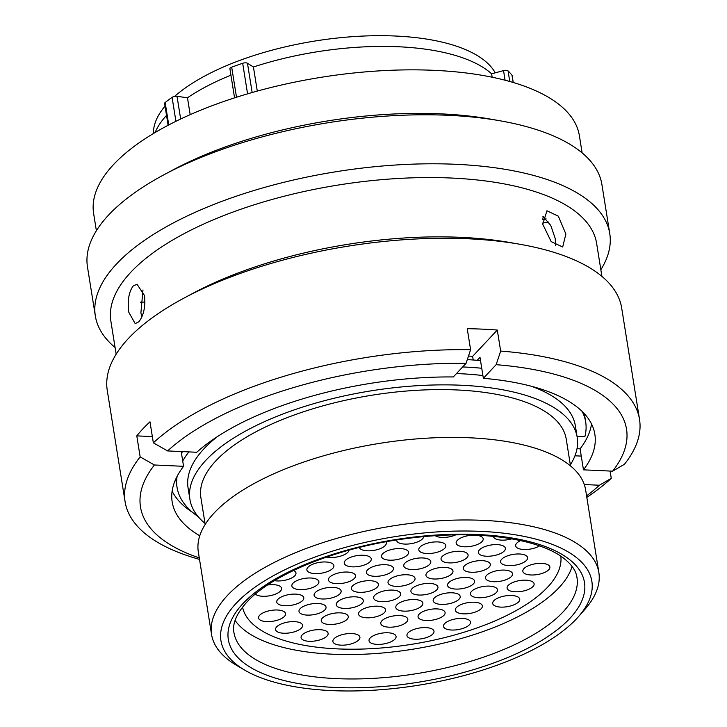 <?xml version="1.0" encoding="UTF-8"?>
<svg xmlns="http://www.w3.org/2000/svg" width="727" height="727" viewBox="0 0 727 727"><rect width="100%" height="100%" fill="white"/><g stroke="black" fill="none" stroke-linecap="round" stroke-linejoin="round"><path stroke-width="1.09" d="M492.152 77.216L491.606 73.818L503.538 70.61A3.653 1.463 -9.1 0 1 508.064 70.892A193.791 77.607 -9.1 0 1 511.981 75.217A3.653 1.463 -9.1 0 1 512.126 75.526L513.244 82.487M236.22 603.256A187.82 75.217 170.9 0 0 244.799 670.176A187.82 75.217 170.9 0 0 415.971 685.634A187.82 75.217 170.9 0 0 576.584 618.741A187.82 75.217 170.9 0 0 578.41 616.732A187.82 75.217 170.9 0 0 478.911 531.292A187.82 75.217 170.9 0 0 236.22 603.256M244.799 670.176L236.457 665.278A196.117 78.534 -9.1 0 1 211.557 634.507A196.117 78.534 -9.1 0 1 227.496 595.404A196.117 78.534 -9.1 0 1 438.917 520.805A196.117 78.534 -9.1 0 1 598.848 572.476A196.117 78.534 -9.1 0 1 584.799 609.48L578.41 616.732M165.047 106.106A174.625 69.928 170.9 0 0 153.379 133.55M217.455 436.563A196.117 78.534 170.9 0 0 204.005 448.741A196.117 78.534 170.9 0 0 188.066 487.844L189.911 499.404A196.117 78.534 170.9 0 0 205.014 523.376M570.35 464.862A196.117 78.534 170.9 0 0 577.202 437.363A196.117 78.534 170.9 0 0 417.28 385.701A196.117 78.534 170.9 0 0 205.859 460.3A196.117 78.534 170.9 0 0 189.911 499.404M570.522 465.925L566.233 439.126A184.994 74.081 170.9 0 0 415.362 390.39A184.994 74.081 170.9 0 0 215.928 460.754A184.994 74.081 170.9 0 0 200.888 497.641L205.187 524.449M598.848 572.476L585.626 489.907A196.117 78.534 170.9 0 0 425.695 438.245A196.117 78.534 170.9 0 0 214.274 512.844A196.117 78.534 170.9 0 0 198.326 551.938L211.557 634.507M491.606 73.818A177.615 71.128 170.9 0 0 253.423 66.984L247.471 63.258L252.151 92.511M257.285 91.075L253.423 66.984M166.528 115.402A177.615 71.128 170.9 0 0 155.115 132.523M495.241 72.845A174.625 69.928 170.9 0 0 351.423 36.75A174.625 69.928 170.9 0 0 174.607 96.4M577.202 437.363L575.357 425.804A196.117 78.534 170.9 0 0 531.419 386.273M482.91 375.541A196.117 78.534 170.9 0 0 456.465 373.56M230.922 75.172A177.615 71.128 170.9 0 0 187.475 97.772L177.024 96.318L180.66 119.01M190.183 114.648L187.475 97.772M168.11 125.271L164.62 103.47A3.653 1.463 -9.1 0 1 165.156 102.525A193.791 77.607 -9.1 0 1 172.081 97.354A3.653 1.463 -9.1 0 1 177.024 96.318M234.557 97.854L229.905 68.783A3.653 1.463 -9.1 0 1 231.686 67.166A193.791 77.607 -9.1 0 1 242.682 63.276A3.653 1.463 -9.1 0 1 247.471 63.258M198.107 516.579A206.922 82.869 -9.1 0 1 177.052 487.417L175.825 479.793A206.922 82.869 -9.1 0 1 175.734 479.166M181.496 453.403A206.922 82.869 -9.1 0 1 182.55 451.603M467.307 359.611A206.922 82.869 -9.1 0 1 480.529 360.628M584.354 413.718A206.922 82.869 -9.1 0 1 584.463 414.335L585.68 421.969A206.922 82.869 -9.1 0 1 584.835 436.754L577.047 436.4M177.052 487.417A206.922 82.869 -9.1 0 1 177.106 476.349M182.713 461.027A206.922 82.869 -9.1 0 1 188.911 451.894M462.672 366.944A206.922 82.869 -9.1 0 1 481.747 368.253M582.173 411.473A206.922 82.869 -9.1 0 1 585.68 421.969M138.821 321.788C143.664 315.663 145.564 306.93 144.528 295.589L137.003 284.202L133.105 286.056C128.743 292.209 127.325 300.969 128.833 312.328L135.204 323.651L138.821 321.788M141.81 317.027L140.902 312.874L142.974 289.937M96.382 230.713L93.629 213.502A245.971 98.499 -9.1 0 1 113.63 164.466A245.971 98.499 -9.1 0 1 378.794 70.901A245.971 98.499 -9.1 0 1 579.383 135.695L582.136 152.906M115.093 347.533A260.493 104.315 -9.1 0 1 95.328 315.927L87.476 266.918A260.493 104.315 -9.1 0 1 108.659 214.983A260.493 104.315 -9.1 0 1 164.129 174.671A260.493 104.315 -9.1 0 1 500.276 120.827A260.493 104.315 -9.1 0 1 601.901 184.522L609.753 233.531A260.493 104.315 -9.1 0 1 600.847 269.735M95.328 315.927A260.493 104.315 -9.1 0 1 116.511 263.992A260.493 104.315 -9.1 0 1 397.324 164.902A260.493 104.315 -9.1 0 1 609.753 233.531M116.156 354.185L110.877 321.216A245.971 98.499 -9.1 0 1 130.878 272.171A245.971 98.499 -9.1 0 1 396.042 178.606A245.971 98.499 -9.1 0 1 596.631 243.409L601.911 276.378M199.525 559.39A260.493 104.315 -9.1 0 1 125.099 501.775L107.26 390.39A260.493 104.315 -9.1 0 1 128.434 338.455A260.493 104.315 -9.1 0 1 183.904 298.143A260.493 104.315 -9.1 0 1 520.05 244.299A260.493 104.315 -9.1 0 1 621.676 307.994L639.524 419.379A260.493 104.315 -9.1 0 1 624.457 464.262L612.607 471.169A246.126 98.563 -9.1 0 0 496.141 364.681L483.355 378.313A214.038 85.713 -9.1 0 1 594.85 434.228A214.038 85.713 -9.1 0 1 583.463 469.842L612.607 471.169M468.497 356.012A198.607 79.534 -9.1 0 1 472.632 356.357L473.222 360.001M125.099 501.775A260.493 104.315 -9.1 0 1 140.166 456.892L136.794 435.882A260.493 104.315 -9.1 0 1 142.91 428.821A260.493 104.315 -9.1 0 1 149.98 421.814L153.352 442.825A260.493 104.315 -9.1 0 1 470.596 349.696L467.234 328.686A260.493 104.315 -9.1 0 1 497.295 330.049L500.667 351.068A260.493 104.315 -9.1 0 1 639.524 419.379M610.107 471.06L611.271 478.33A260.493 104.315 -9.1 0 1 586.816 497.359M542.742 224.225L551.202 241.628L562.68 246.998L565.879 234.003L558.336 216.183L546.94 210.785L542.742 224.225M555.528 245.453L555.264 238.62L550.748 225.406L542.905 216.292M544.759 217.646L542.56 218.127M542.451 219.481L546.095 218.891M153.352 442.825L167.601 450.931A246.126 98.563 -9.1 0 1 466.08 363.309L470.596 349.696M167.601 450.931L196.753 452.258A214.038 85.713 -9.1 0 1 453.294 376.95L466.08 363.309M199.771 535.763A214.038 85.713 -9.1 0 1 172.172 501.93A214.038 85.713 -9.1 0 1 183.567 466.316L154.415 464.989L140.166 456.892M199.28 557.9A246.126 98.563 -9.1 0 1 154.415 464.989M192.691 512.48A214.038 85.713 -9.1 0 1 172.126 491.161M183.567 466.316L181.196 451.549M500.667 351.068L496.141 364.681M583.463 469.842L580.091 448.832L577.011 448.686M591.533 423.986A214.038 85.713 -9.1 0 1 580.091 448.832M477.157 360.319L479.993 357.302L483.355 378.313M611.271 478.33L599.421 485.236A246.126 98.563 -9.1 0 1 586.58 495.869M599.421 485.236L584.272 484.546M183.904 298.143L192.755 293.399A245.971 98.499 -9.1 0 1 510.163 242.564L520.05 244.299M164.129 174.671L172.981 169.927A245.971 98.499 -9.1 0 1 490.389 119.092L500.276 120.827M581.255 456.093L574.957 455.811M497.295 330.049L472.632 356.357M152.352 436.582L136.794 435.882M542.587 223.089L548.676 222.044M140.366 302.196L144.955 302.05M293.517 570.468A13.686 5.48 -9.1 0 1 295.971 572.985A13.686 5.48 -9.1 0 1 277.014 580.946A13.686 5.48 -9.1 0 1 274.424 580.682M267.6 585.008A13.686 5.48 -9.1 0 1 273.525 584.672A13.686 5.48 -9.1 0 1 281.603 588.316A13.686 5.48 -9.1 0 1 262.647 596.276A13.686 5.48 -9.1 0 1 255.377 594.095M266.636 621.612A13.686 5.48 -9.1 0 1 258.558 617.977A13.686 5.48 -9.1 0 1 277.514 610.008A13.686 5.48 -9.1 0 1 285.593 613.643A13.686 5.48 -9.1 0 1 266.636 621.612M284.83 605.718A13.686 5.48 -9.1 0 1 276.751 602.083A13.686 5.48 -9.1 0 1 295.707 594.113A13.686 5.48 -9.1 0 1 303.786 597.758A13.686 5.48 -9.1 0 1 284.83 605.718M299.924 589.615A13.686 5.48 -9.1 0 1 291.854 585.98A13.686 5.48 -9.1 0 1 310.811 578.01A13.686 5.48 -9.1 0 1 318.88 581.645A13.686 5.48 -9.1 0 1 299.924 589.615M314.964 573.585A13.686 5.48 -9.1 0 1 306.885 569.941A13.686 5.48 -9.1 0 1 325.841 561.98A13.686 5.48 -9.1 0 1 333.92 565.615A13.686 5.48 -9.1 0 1 314.964 573.585M349.024 550.175A13.686 5.48 -9.1 0 1 330.067 557.473A13.686 5.48 -9.1 0 1 326.659 557.055M385.855 541.806A13.686 5.48 -9.1 0 1 386.31 542.842A13.686 5.48 -9.1 0 1 367.353 550.812A13.686 5.48 -9.1 0 1 359.347 547.476M352.313 566.851A13.686 5.48 -9.1 0 1 344.234 563.207A13.686 5.48 -9.1 0 1 363.191 555.246A13.686 5.48 -9.1 0 1 371.27 558.881A13.686 5.48 -9.1 0 1 352.313 566.851M336.556 583.654A13.686 5.48 -9.1 0 1 328.477 580.019A13.686 5.48 -9.1 0 1 347.433 572.049A13.686 5.48 -9.1 0 1 355.512 575.693A13.686 5.48 -9.1 0 1 336.556 583.654M322.179 598.984A13.686 5.48 -9.1 0 1 314.1 595.349A13.686 5.48 -9.1 0 1 333.057 587.38A13.686 5.48 -9.1 0 1 341.136 591.024A13.686 5.48 -9.1 0 1 322.179 598.984M307.076 615.097A13.686 5.48 -9.1 0 1 298.997 611.452A13.686 5.48 -9.1 0 1 317.953 603.492A13.686 5.48 -9.1 0 1 326.032 607.127A13.686 5.48 -9.1 0 1 307.076 615.097M283.639 633.235A13.686 5.48 -9.1 0 1 275.56 629.6A13.686 5.48 -9.1 0 1 294.517 621.63A13.686 5.48 -9.1 0 1 302.586 625.275A13.686 5.48 -9.1 0 1 283.639 633.235M309.157 641.296A13.686 5.48 -9.1 0 1 301.078 637.652A13.686 5.48 -9.1 0 1 320.034 629.691A13.686 5.48 -9.1 0 1 328.113 633.326A13.686 5.48 -9.1 0 1 309.157 641.296M329.322 624.466A13.686 5.48 -9.1 0 1 321.252 620.831A13.686 5.48 -9.1 0 1 340.209 612.861A13.686 5.48 -9.1 0 1 348.278 616.496A13.686 5.48 -9.1 0 1 329.322 624.466M344.362 608.426A13.686 5.48 -9.1 0 1 336.283 604.791A13.686 5.48 -9.1 0 1 355.239 596.822A13.686 5.48 -9.1 0 1 363.318 600.466A13.686 5.48 -9.1 0 1 344.362 608.426M359.465 592.323A13.686 5.48 -9.1 0 1 351.386 588.688A13.686 5.48 -9.1 0 1 370.343 580.719A13.686 5.48 -9.1 0 1 378.422 584.354A13.686 5.48 -9.1 0 1 359.465 592.323M374.496 576.293A13.686 5.48 -9.1 0 1 366.426 572.649A13.686 5.48 -9.1 0 1 385.374 564.688A13.686 5.48 -9.1 0 1 393.452 568.323A13.686 5.48 -9.1 0 1 374.496 576.293M389.599 560.181A13.686 5.48 -9.1 0 1 381.521 556.546A13.686 5.48 -9.1 0 1 400.477 548.576A13.686 5.48 -9.1 0 1 408.556 552.22A13.686 5.48 -9.1 0 1 389.599 560.181M423.677 536.599A13.686 5.48 -9.1 0 1 404.703 544.078A13.686 5.48 -9.1 0 1 396.624 540.443A13.686 5.48 -9.1 0 1 396.597 539.988M455.774 534.854A13.686 5.48 -9.1 0 1 441.989 537.417A13.686 5.48 -9.1 0 1 435.264 535.681M426.885 553.52A13.686 5.48 -9.1 0 1 418.807 549.885A13.686 5.48 -9.1 0 1 437.763 541.915A13.686 5.48 -9.1 0 1 445.842 545.55A13.686 5.48 -9.1 0 1 426.885 553.52M411.845 569.559A13.686 5.48 -9.1 0 1 403.776 565.915A13.686 5.48 -9.1 0 1 422.732 557.954A13.686 5.48 -9.1 0 1 430.802 561.589A13.686 5.48 -9.1 0 1 411.845 569.559M381.711 601.692A13.686 5.48 -9.1 0 1 373.633 598.057A13.686 5.48 -9.1 0 1 392.589 590.088A13.686 5.48 -9.1 0 1 400.668 593.732A13.686 5.48 -9.1 0 1 381.711 601.692M366.608 617.805A13.686 5.48 -9.1 0 1 358.538 614.161A13.686 5.48 -9.1 0 1 377.495 606.2A13.686 5.48 -9.1 0 1 385.564 609.835A13.686 5.48 -9.1 0 1 366.608 617.805M388.863 627.174A13.686 5.48 -9.1 0 1 380.784 623.539A13.686 5.48 -9.1 0 1 399.741 615.569A13.686 5.48 -9.1 0 1 407.82 619.204A13.686 5.48 -9.1 0 1 388.863 627.174M403.894 611.134A13.686 5.48 -9.1 0 1 395.815 607.499A13.686 5.48 -9.1 0 1 414.772 599.53A13.686 5.48 -9.1 0 1 422.85 603.174A13.686 5.48 -9.1 0 1 403.894 611.134M418.997 595.031A13.686 5.48 -9.1 0 1 410.919 591.396A13.686 5.48 -9.1 0 1 429.875 583.427A13.686 5.48 -9.1 0 1 437.954 587.062A13.686 5.48 -9.1 0 1 418.997 595.031M434.028 579.001A13.686 5.48 -9.1 0 1 425.958 575.357A13.686 5.48 -9.1 0 1 444.915 567.396A13.686 5.48 -9.1 0 1 452.985 571.031A13.686 5.48 -9.1 0 1 434.028 579.001M449.132 562.889A13.686 5.48 -9.1 0 1 441.053 559.254A13.686 5.48 -9.1 0 1 460.009 551.284A13.686 5.48 -9.1 0 1 468.088 554.928A13.686 5.48 -9.1 0 1 449.132 562.889M464.235 546.786A13.686 5.48 -9.1 0 1 456.156 543.151A13.686 5.48 -9.1 0 1 475.113 535.181A13.686 5.48 -9.1 0 1 483.191 538.816A13.686 5.48 -9.1 0 1 464.235 546.786M511.753 538.861A13.686 5.48 -9.1 0 1 501.521 540.125A13.686 5.48 -9.1 0 1 493.442 536.49A13.686 5.48 -9.1 0 1 493.424 536.372M539.552 545.886A13.686 5.48 -9.1 0 1 523.767 549.494A13.686 5.48 -9.1 0 1 515.688 545.859A13.686 5.48 -9.1 0 1 520.559 540.588M486.418 556.228A13.686 5.48 -9.1 0 1 478.339 552.593A13.686 5.48 -9.1 0 1 497.295 544.623A13.686 5.48 -9.1 0 1 505.374 548.258A13.686 5.48 -9.1 0 1 486.418 556.228M471.378 572.267A13.686 5.48 -9.1 0 1 463.308 568.623A13.686 5.48 -9.1 0 1 482.265 560.662A13.686 5.48 -9.1 0 1 490.334 564.297A13.686 5.48 -9.1 0 1 471.378 572.267M455.62 589.07A13.686 5.48 -9.1 0 1 447.55 585.435A13.686 5.48 -9.1 0 1 466.498 577.465A13.686 5.48 -9.1 0 1 474.577 581.109A13.686 5.48 -9.1 0 1 455.62 589.07M441.244 604.401A13.686 5.48 -9.1 0 1 433.174 600.766A13.686 5.48 -9.1 0 1 452.13 592.796A13.686 5.48 -9.1 0 1 460.2 596.44A13.686 5.48 -9.1 0 1 441.244 604.401M426.14 620.513A13.686 5.48 -9.1 0 1 418.07 616.869A13.686 5.48 -9.1 0 1 437.027 608.908A13.686 5.48 -9.1 0 1 445.097 612.543A13.686 5.48 -9.1 0 1 426.14 620.513M463.426 613.842A13.686 5.48 -9.1 0 1 455.356 610.207A13.686 5.48 -9.1 0 1 474.313 602.238A13.686 5.48 -9.1 0 1 482.383 605.882A13.686 5.48 -9.1 0 1 463.426 613.842M478.53 597.739A13.686 5.48 -9.1 0 1 470.451 594.104A13.686 5.48 -9.1 0 1 489.407 586.135A13.686 5.48 -9.1 0 1 497.486 589.77A13.686 5.48 -9.1 0 1 478.53 597.739M493.569 581.709A13.686 5.48 -9.1 0 1 485.491 578.065A13.686 5.48 -9.1 0 1 504.447 570.104A13.686 5.48 -9.1 0 1 512.526 573.739A13.686 5.48 -9.1 0 1 493.569 581.709M530.919 574.975A13.686 5.48 -9.1 0 1 522.84 571.331A13.686 5.48 -9.1 0 1 541.797 563.37A13.686 5.48 -9.1 0 1 549.876 567.005A13.686 5.48 -9.1 0 1 530.919 574.975M508.664 565.597A13.686 5.48 -9.1 0 1 500.594 561.962A13.686 5.48 -9.1 0 1 519.551 553.992A13.686 5.48 -9.1 0 1 527.62 557.636A13.686 5.48 -9.1 0 1 508.664 565.597M515.152 591.778A13.686 5.48 -9.1 0 1 507.082 588.143A13.686 5.48 -9.1 0 1 526.039 580.173A13.686 5.48 -9.1 0 1 534.109 583.817A13.686 5.48 -9.1 0 1 515.152 591.778M500.776 607.109A13.686 5.48 -9.1 0 1 492.706 603.474A13.686 5.48 -9.1 0 1 511.663 595.513A13.686 5.48 -9.1 0 1 519.732 599.148A13.686 5.48 -9.1 0 1 500.776 607.109M451.549 630.027A13.686 5.48 -9.1 0 1 443.479 626.392A13.686 5.48 -9.1 0 1 462.436 618.423A13.686 5.48 -9.1 0 1 470.505 622.058A13.686 5.48 -9.1 0 1 451.549 630.027M415.035 639.215A13.686 5.48 -9.1 0 1 406.956 635.58A13.686 5.48 -9.1 0 1 425.913 627.61A13.686 5.48 -9.1 0 1 433.992 631.245A13.686 5.48 -9.1 0 1 415.035 639.215M377.113 644.386A13.686 5.48 -9.1 0 1 369.034 640.751A13.686 5.48 -9.1 0 1 387.991 632.781A13.686 5.48 -9.1 0 1 396.07 636.416A13.686 5.48 -9.1 0 1 377.113 644.386M340.954 645.158A13.686 5.48 -9.1 0 1 332.884 641.523A13.686 5.48 -9.1 0 1 351.841 633.553A13.686 5.48 -9.1 0 1 359.91 637.188A13.686 5.48 -9.1 0 1 340.954 645.158M396.088 586.362A13.686 5.48 -9.1 0 1 388.009 582.727A13.686 5.48 -9.1 0 1 406.966 574.757A13.686 5.48 -9.1 0 1 415.044 578.401A13.686 5.48 -9.1 0 1 396.088 586.362M547.585 587.207A161.185 64.549 -9.1 0 1 375.114 648.439A161.185 64.549 -9.1 0 1 242.554 607.109A161.185 64.549 170.9 0 0 478.775 627.292A161.185 64.549 170.9 0 0 560.835 556.128A161.185 64.549 -9.1 0 1 547.585 587.207M235.085 620.404A173.717 69.565 170.9 0 0 484.782 630.927A173.717 69.565 170.9 0 0 572.085 566.433M513.144 82.46L511.981 75.217M233.912 632.463A173.717 69.565 170.9 0 0 375.577 678.227A173.717 69.565 170.9 0 0 562.843 612.152A173.717 69.565 170.9 0 0 576.965 577.52C576.311 573.358 574.521 565.951 561.08 556.291C548.013 547.44 528.711 541.188 503.184 537.526C471.269 533.282 436.136 534.036 397.787 539.798C332.693 549.403 271.007 575.411 246.862 602.092C233.167 617.387 232.949 626.919 233.912 632.463M569.823 618.432A180.351 72.227 -9.1 0 1 334.72 687.442A180.351 72.227 -9.1 0 1 242.982 603.564A180.351 72.227 -9.1 0 1 478.084 534.545A180.351 72.227 -9.1 0 1 569.823 618.432M175.916 121.3L172.081 97.354M165.156 102.525L168.746 124.944M247.571 93.838L242.682 63.276M231.686 67.166L236.502 97.227M505.074 80.215L503.538 70.61M508.064 70.892L509.754 81.479"/></g></svg>

